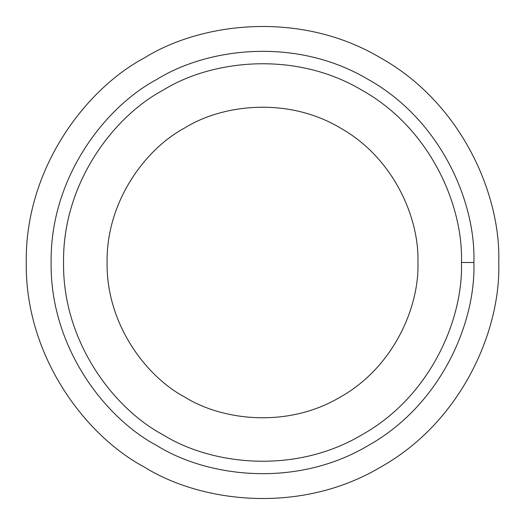 <?xml version="1.0" encoding="UTF-8"?>
<svg xmlns="http://www.w3.org/2000/svg" width="525" height="525" viewBox="0 0 525 525"><rect width="100%" height="100%" fill="white"/><g stroke="black" fill="none" stroke-linecap="round" stroke-linejoin="round"><path stroke-width="0.39" stroke-dasharray="2.62 1.97" d="M417.926 262.5C419.429 306.567 393.921 367.034 340.213 397.103C287.319 428.577 222.2 420.433 184.787 397.103C145.871 376.373 106.267 324.043 107.074 262.5C106.267 200.957 145.871 148.627 184.787 127.897C222.2 104.567 287.319 96.423 340.213 127.897C393.921 157.966 419.429 218.433 417.926 262.5C419.429 218.433 393.921 157.966 340.213 127.897C287.319 96.423 222.2 104.567 184.787 127.897C145.871 148.627 106.267 200.957 107.074 262.5C106.267 324.043 145.871 376.373 184.787 397.103C222.2 420.433 287.319 428.577 340.213 397.103C393.921 367.034 419.429 306.567 417.926 262.5M144.375 57.901C201.239 22.437 300.221 10.06 380.625 57.901C462.256 103.615 501.034 195.523 498.75 262.5C501.034 329.477 462.256 421.385 380.625 467.099C300.221 514.94 201.239 502.563 144.375 467.099M498.75 262.5C501.034 195.523 462.256 103.615 380.625 57.901C300.221 10.06 201.239 22.437 144.375 57.901C85.227 89.414 25.023 168.952 26.25 262.5C25.023 356.048 85.227 435.586 144.375 467.099C201.239 502.563 300.221 514.94 380.625 467.099C462.256 421.385 501.034 329.477 498.75 262.5M156.811 79.439C207.69 47.709 296.251 36.632 368.189 79.439C441.23 120.337 475.926 202.571 473.885 262.5C475.926 322.429 441.23 404.663 368.189 445.561C296.251 488.368 207.69 477.291 156.811 445.561M473.885 262.5C475.926 202.571 441.23 120.337 368.189 79.439C296.251 36.632 207.69 47.709 156.811 79.439C103.891 107.638 50.019 178.795 51.115 262.5C50.019 346.205 103.891 417.362 156.811 445.561C207.69 477.291 296.251 488.368 368.189 445.561C441.23 404.663 475.926 322.429 473.885 262.5"/><path stroke-width="0.79" d="M473.885 262.5L461.449 262.5C463.365 318.905 430.717 396.303 361.974 434.792C294.269 475.079 210.912 464.658 163.026 434.792C113.216 408.253 62.521 341.276 63.551 262.5C62.521 183.724 113.216 116.747 163.026 90.208C210.912 60.342 294.269 49.921 361.974 90.208C430.717 128.697 463.365 206.095 461.449 262.5L473.885 262.5C475.926 202.571 441.23 120.337 368.189 79.439C296.251 36.632 207.69 47.709 156.811 79.439C103.891 107.638 50.019 178.795 51.115 262.5C50.019 346.205 103.891 417.362 156.811 445.561C207.69 477.291 296.251 488.368 368.189 445.561C441.23 404.663 475.926 322.429 473.885 262.5C475.926 322.429 441.23 404.663 368.189 445.561C296.251 488.368 207.69 477.291 156.811 445.561C103.891 417.362 50.019 346.205 51.115 262.5C50.019 178.795 103.891 107.638 156.811 79.439C207.69 47.709 296.251 36.632 368.189 79.439C441.23 120.337 475.926 202.571 473.885 262.5M417.926 262.5C419.429 218.433 393.921 157.966 340.213 127.897C287.319 96.423 222.2 104.567 184.787 127.897C145.871 148.627 106.267 200.957 107.074 262.5C106.267 324.043 145.871 376.373 184.787 397.103C222.2 420.433 287.319 428.577 340.213 397.103C393.921 367.034 419.429 306.567 417.926 262.5C419.429 306.567 393.921 367.034 340.213 397.103C287.319 428.577 222.2 420.433 184.787 397.103C145.871 376.373 106.267 324.043 107.074 262.5C106.267 200.957 145.871 148.627 184.787 127.897C222.2 104.567 287.319 96.423 340.213 127.897C393.921 157.966 419.429 218.433 417.926 262.5M144.375 467.099C85.227 435.586 25.023 356.048 26.25 262.5C25.023 168.952 85.227 89.414 144.375 57.901C85.227 89.414 25.023 168.952 26.25 262.5C25.023 356.048 85.227 435.586 144.375 467.099C201.239 502.563 300.221 514.94 380.625 467.099C462.256 421.385 501.034 329.477 498.75 262.5C501.034 329.477 462.256 421.385 380.625 467.099C300.221 514.94 201.239 502.563 144.375 467.099C85.227 435.586 25.023 356.048 26.25 262.5C25.023 168.952 85.227 89.414 144.375 57.901C201.239 22.437 300.221 10.06 380.625 57.901C462.256 103.615 501.034 195.523 498.75 262.5C501.034 195.523 462.256 103.615 380.625 57.901C300.221 10.06 201.239 22.437 144.375 57.901M156.811 445.561C103.891 417.362 50.019 346.205 51.115 262.5C50.019 178.795 103.891 107.638 156.811 79.439M461.449 262.5C463.365 206.095 430.717 128.697 361.974 90.208C294.269 49.921 210.912 60.342 163.026 90.208C113.216 116.747 62.521 183.724 63.551 262.5C62.521 341.276 113.216 408.253 163.026 434.792C210.912 464.658 294.269 475.079 361.974 434.792C430.717 396.303 463.365 318.905 461.449 262.5"/></g></svg>
